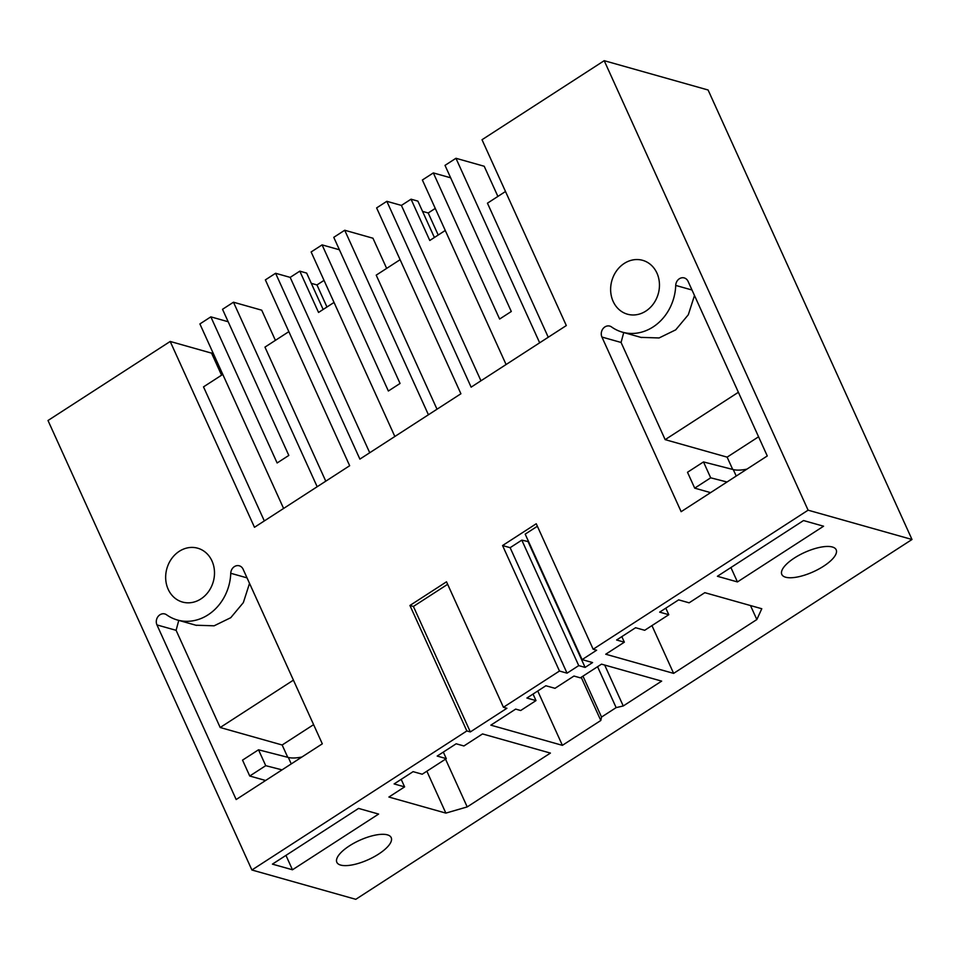 <?xml version="1.0" encoding="UTF-8"?>
<svg xmlns="http://www.w3.org/2000/svg" width="960" height="960" viewBox="0 0 960 960"><rect width="100%" height="100%" fill="white"/><g stroke="black" fill="none" stroke-linecap="round" stroke-linejoin="round"><path stroke-width="1.44" d="M228.168 321.744L210.84 316.848L199.896 323.94L283.596 508.464M317.172 486.744L233.472 302.208L222.528 309.3L288.816 455.424L277.128 462.972L210.84 316.848M275.412 340.356L261.72 310.188L233.472 302.208M288.852 331.656L264.96 347.112L325.776 481.176M170.196 341.46L254.484 527.292L349.668 465.72L265.368 279.888L275.592 273.276L359.892 459.108L460.908 393.756L376.62 207.912L386.832 201.312L471.132 387.144L566.316 325.56L482.016 139.728L604.212 60.684L708.096 90L912 539.496L355.788 899.316L251.904 870L48 420.504L170.196 341.46L211.56 353.136L221.568 375.18M264.324 520.932L203.508 386.868L222.792 374.4M211.56 353.136L212.784 352.344M251.904 870L466.848 730.944L409.932 605.472L446.508 581.808L503.436 707.28L559.476 671.028L567.048 673.164L578.736 665.604L585.108 667.404L592.584 662.568L582.108 659.616L596.628 650.22L593.16 649.236L536.244 523.752L502.56 545.544L559.476 671.028M604.212 60.684L808.104 510.18L593.16 649.236M656.94 273.096A27.984 24.108 -74.2 0 0 642.648 260.328A27.984 24.108 -74.2 0 0 616.596 270.792A27.984 24.108 -74.2 0 0 613.152 301.428A27.984 24.108 -74.2 0 0 627.444 314.196A27.984 24.108 -74.2 0 0 653.496 303.732A27.984 24.108 -74.2 0 0 656.94 273.096M156.96 624.924A7.464 6.432 -74.2 0 1 157.884 616.752A7.464 6.432 -74.2 0 1 164.832 613.956A7.464 6.432 -74.2 0 1 166.572 614.796A46.644 40.188 -74.2 0 0 177.42 620.016A46.644 40.188 -74.2 0 0 230.748 573.276A7.464 6.432 -74.2 0 1 239.28 565.8A7.464 6.432 -74.2 0 1 243.096 569.196L322.308 743.82L236.172 799.536L156.96 624.924L176.1 630.324L178.764 620.4M211.98 560.952A27.984 24.108 -74.2 0 0 197.676 548.196A27.984 24.108 -74.2 0 0 171.636 558.648A27.984 24.108 -74.2 0 0 168.18 589.296A27.984 24.108 -74.2 0 0 182.484 602.052A27.984 24.108 -74.2 0 0 208.524 591.6A27.984 24.108 -74.2 0 0 211.98 560.952M675.72 285.42A46.644 40.188 -74.2 0 1 622.38 332.16A46.644 40.188 -74.2 0 1 611.532 326.94A7.464 6.432 -74.2 0 0 609.792 326.1A7.464 6.432 -74.2 0 0 602.856 328.896A7.464 6.432 -74.2 0 0 601.932 337.056L681.144 511.68L767.268 455.964L688.068 281.34A7.464 6.432 -74.2 0 0 684.252 277.932A7.464 6.432 -74.2 0 0 675.72 285.42L691.992 290.004M466.848 730.944L470.328 731.928L413.4 606.444L409.932 605.472M447.648 584.304L413.4 606.444M470.328 731.928L506.904 708.264L503.436 707.28M323.148 309.468L306.648 273.084L299.808 271.152L290.172 277.38L275.592 273.276M311.304 283.344L316.968 284.94L324.024 280.38M404.604 786.888L388.908 797.04L445.86 813.108L467.208 806.916L550.416 753.084L482.52 733.932L463.908 745.968L456.168 743.784L437.184 756.06L446.304 758.64L422.208 774.216L413.1 771.648L394.116 783.924L404.604 786.888L401.184 779.352M446.304 758.64L443.328 752.088M467.208 806.916L445.524 759.132M445.86 813.108L426.864 771.216M808.104 510.18L912 539.496M785.628 577.212A29.856 10.596 155.6 0 0 818.688 569.112A29.856 10.596 155.6 0 0 836.172 549.756A29.856 10.596 155.6 0 0 832.344 546.996A29.856 10.596 155.6 0 0 799.344 555.072A29.856 10.596 155.6 0 0 781.8 574.416A29.856 10.596 155.6 0 0 785.628 577.212M536.004 700.596L526.896 698.028L545.868 685.752L554.988 688.32L573.96 676.044L580.344 677.844L601.512 664.152L661.656 681.12L623.244 705.972L616.14 707.616L601.536 717.06L600.804 720.492L562.392 745.344L490.848 725.16L515.664 709.104L520.68 710.52L536.004 700.596L533.04 694.056M678.648 599.856L659.664 612.132L668.784 614.712L644.7 630.288L635.58 627.72L616.608 639.996L624.348 642.18L605.736 654.228L673.632 673.38L756.84 619.548L761.784 608.736L704.82 592.668L689.124 602.82L678.648 599.856M387.384 834.852A29.856 10.596 155.6 0 0 354.372 842.928A29.856 10.596 155.6 0 0 336.828 862.284A29.856 10.596 155.6 0 0 340.668 865.08A29.856 10.596 155.6 0 0 373.716 856.98A29.856 10.596 155.6 0 0 391.2 837.612A29.856 10.596 155.6 0 0 387.384 834.852M292.476 869.784L378.612 814.068L358.56 808.416L272.424 864.132L292.476 869.784L285.948 855.384M737.448 581.928L823.572 526.212L803.532 520.548L717.396 576.276L737.448 581.928L730.908 567.528M400.104 259.692L376.212 275.148L437.016 409.212M537.372 526.248L525.192 534.132L582.108 659.616M756.84 619.548L750.492 605.544M673.632 673.38L651.948 625.596M624.348 642.18L621.828 636.612M668.784 614.712L665.808 608.16M505.5 191.496L487.452 203.184L548.256 337.248M539.664 342.804L455.952 158.28L484.212 166.26L497.892 196.428M434.388 237.504L417.888 201.12L411.048 199.188L401.412 205.416L480.96 380.784M401.412 205.416L386.832 201.312M422.544 211.38L428.208 212.976L435.264 208.416M528.6 541.668L521.808 540.132L510.132 547.68L502.56 545.544M445.272 230.46L429.78 240.48L411.048 199.188M428.208 212.976L438.216 235.032M506.088 364.536L422.376 180L433.332 172.92L450.648 177.804M433.332 172.92L499.62 319.044L511.296 311.496L445.008 165.372L455.952 158.28M585.108 667.404L528.192 541.932M578.736 665.604L521.808 540.132M567.048 673.164L510.132 547.68M623.244 705.972L604.68 665.052M616.14 707.616L597.576 666.696M601.536 717.06L582.972 676.14M600.804 720.492L581.208 677.292M562.392 745.344L537.744 691.008M290.172 277.38L369.72 452.748M316.968 284.94L326.964 306.996M334.032 302.436L318.54 312.444L299.808 271.152M428.424 414.768L344.712 230.244L372.96 238.224L386.652 268.392M339.408 249.78L322.092 244.884L388.368 391.008L400.056 383.46L333.768 237.336L344.712 230.244M322.092 244.884L311.136 251.964L394.848 436.5M282.048 769.872L265.728 765.672L258.516 749.796L288.324 757.452A33.588 11.928 155.6 0 0 301.932 757.008M265.728 765.672L249.744 776.016L265.62 780.492M258.516 749.796L242.532 760.128L249.744 776.016M313.608 724.644L282.156 744.996L287.736 757.296M293.424 680.136L220.188 727.512L282.156 744.996M195.9 625.224L214.116 625.812L230.748 617.7L243.348 602.616L249.528 583.368M220.188 727.512L176.1 630.324M746.892 469.14A33.588 11.928 -24.4 0 1 733.284 469.584L703.488 461.928L710.688 477.816L727.008 482.004M710.688 477.816L694.704 488.148L687.504 472.272L703.488 461.928M694.704 488.148L710.58 492.636M732.708 469.44L727.128 457.14L758.58 436.788M738.384 392.28L665.16 439.644L727.128 457.14M665.16 439.644L621.072 342.456L623.736 332.532M694.488 295.512L688.308 314.76L675.708 329.844L659.076 337.956L640.86 337.368M288.324 757.452L291.252 763.908M247.032 577.872L230.748 573.276M736.224 476.052L733.284 469.584M601.932 337.056L621.072 342.456M196.548 625.416L177.42 620.016M622.38 332.16L641.52 337.548"/></g></svg>
